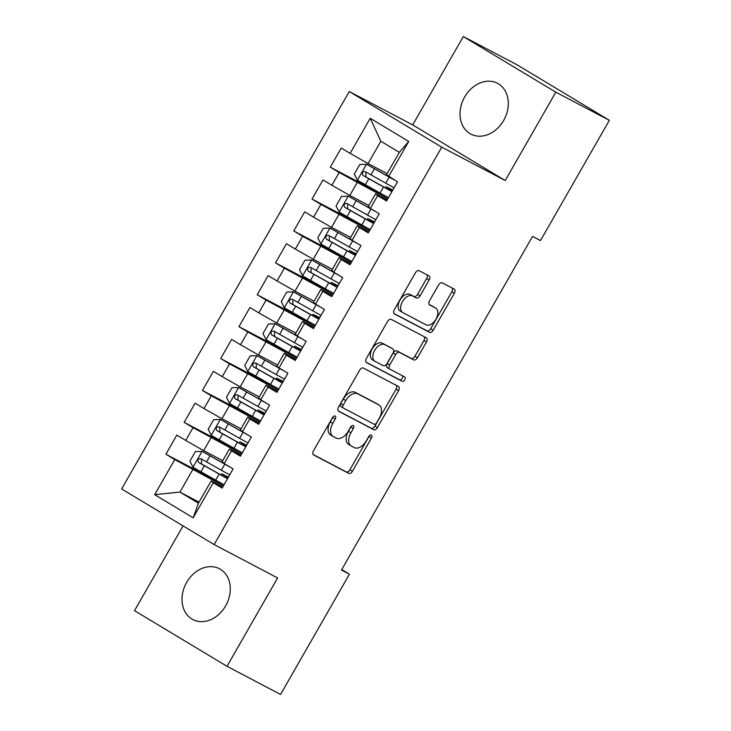 <?xml version="1.0" encoding="UTF-8"?>
<svg xmlns="http://www.w3.org/2000/svg" width="731" height="731" viewBox="0 0 731 731"><rect width="100%" height="100%" fill="white"/><g stroke="black" fill="none" stroke-linecap="round" stroke-linejoin="round"><path stroke-width="1.1" d="M335.154 416.049A2.522 1.535 121 0 0 332.532 417.529L313.489 450.789A3.609 2.193 121 0 0 313.572 454.91A3.609 2.193 121 0 0 313.636 454.947L348.678 473.368A3.609 2.193 121 0 0 352.424 471.267L371.467 437.997A2.522 1.535 121 0 0 371.412 435.119A2.522 1.535 121 0 0 371.366 435.091A2.522 1.535 121 0 0 368.744 436.562L366.277 440.866A11.55 7.027 121 0 1 354.316 447.61L351.392 446.074A11.55 7.027 121 0 1 351.182 445.956A11.55 7.027 121 0 1 350.898 432.789L353.365 428.476A2.522 1.535 121 0 0 353.301 425.597A2.522 1.535 121 0 0 353.256 425.57A2.522 1.535 121 0 0 350.642 427.05L348.175 431.354A11.55 7.027 121 0 1 336.205 438.097L333.29 436.562A11.55 7.027 121 0 1 333.071 436.434A11.55 7.027 121 0 1 332.797 423.267L335.264 418.964A2.522 1.535 121 0 0 335.2 416.076A2.522 1.535 121 0 0 335.154 416.049M464.669 96.967A28.683 22.743 -62.3 0 0 470.819 134.084A28.683 22.743 -62.3 0 0 503.668 120.423A28.683 22.743 -62.3 0 0 497.519 83.307A28.683 22.743 -62.3 0 0 464.669 96.967M186.643 582.424A28.683 22.743 -62.3 0 0 192.801 619.532A28.683 22.743 -62.3 0 0 225.651 605.871A28.683 22.743 -62.3 0 0 219.492 568.764A28.683 22.743 -62.3 0 0 186.643 582.424M429.143 280.019A3.609 2.193 121 0 0 429.051 275.907A3.609 2.193 121 0 0 428.987 275.87L419.155 270.698A3.609 2.193 121 0 0 415.418 272.809L394.265 309.752A3.609 2.193 121 0 0 394.347 313.864A3.609 2.193 121 0 0 394.411 313.901L429.453 332.331A3.609 2.193 121 0 0 433.2 330.22L454.353 293.277A3.609 2.193 121 0 0 454.271 289.165A3.609 2.193 121 0 0 454.198 289.12L442.328 282.879A3.609 2.193 121 0 0 438.582 284.989L429.526 300.797A3.609 2.193 121 0 0 429.618 304.918A3.609 2.193 121 0 0 429.682 304.955L435.575 308.053A9.658 5.875 121 0 1 435.749 308.153A9.658 5.875 121 0 1 435.895 319.31A9.658 5.875 121 0 1 425.981 324.802L402.909 312.667A9.658 5.875 121 0 1 402.735 312.566A9.658 5.875 121 0 1 402.58 301.41A9.658 5.875 121 0 1 412.503 295.918L416.35 297.937A3.609 2.193 121 0 0 420.087 295.836L429.143 280.019L426.639 278.52A3.609 2.193 121 0 0 426.995 274.819M555.816 92.17L463.308 36.55L412.713 124.9L505.212 180.52L555.816 92.17L609.362 120.323L540.492 240.572L532.561 236.405L341.487 570.034L349.427 574.2L341.743 569.586M505.212 180.52L441.743 147.15L214.137 544.577L121.638 488.957L349.244 91.53L441.743 147.15M183.061 525.891L134.504 610.677L227.003 666.297L277.606 577.947L214.137 544.577M227.003 666.297L280.558 694.45L349.427 574.2M363.398 368.068A3.609 2.193 121 0 0 359.652 370.178L338.499 407.121A3.609 2.193 121 0 0 338.581 411.233A3.609 2.193 121 0 0 338.654 411.27L373.696 429.7A3.609 2.193 121 0 0 377.434 427.589L398.587 390.646A3.609 2.193 121 0 0 398.505 386.525A3.609 2.193 121 0 0 398.441 386.489L363.398 368.068M366.377 358.437L387.54 321.494A3.609 2.193 121 0 1 391.277 319.383L426.319 337.804A3.609 2.193 121 0 1 426.383 337.841A3.609 2.193 121 0 1 426.475 341.962L417.419 357.77A3.609 2.193 121 0 1 413.673 359.88L399.464 352.406A3.609 2.193 121 0 0 395.727 354.517L389.724 365.007A3.609 2.193 121 0 0 389.806 369.118A3.609 2.193 121 0 0 389.87 369.155L404.672 376.94A2.522 1.535 121 0 1 404.718 376.958A2.522 1.535 121 0 1 404.755 379.882A2.522 1.535 121 0 1 402.16 381.317L366.533 362.585A3.609 2.193 121 0 1 366.469 362.549A3.609 2.193 121 0 1 366.377 358.437M199.024 502.142L179.908 492.091L198.412 503.211L193.167 517.813L213.26 482.725L222.133 488.061L233.098 468.927L224.225 463.591L231.526 450.835L240.408 456.171L251.363 437.028L242.491 431.692L249.792 418.936L258.673 424.272L269.629 405.138L260.757 399.802L268.067 387.037L276.939 392.373L287.895 373.239L279.023 367.903L286.333 355.147L295.205 360.484L306.161 341.34L297.289 336.004L304.599 323.248L313.471 328.584L324.436 309.451L315.554 304.114L322.864 291.349L331.737 296.685L342.702 277.552L333.82 272.215L341.13 259.459L350.003 264.796L360.968 245.653L352.086 240.316L359.396 227.56L368.269 232.897L379.234 213.763L370.361 208.426L377.662 195.661L386.544 200.998L397.5 181.864L386.553 174.682L399.345 152.359L380.842 141.238L368.058 163.561L387.174 173.612M193.167 517.813L154.67 494.659L174.764 459.58L223.375 485.896M224.006 484.799L165.882 454.243L174.764 459.58M165.882 454.243L176.847 435.1L185.72 440.437L193.03 427.681L241.65 453.997M242.272 452.9L184.157 422.344L193.03 427.681M184.157 422.344L195.113 403.21L203.986 408.547L211.296 395.782L259.916 422.107M260.538 421.01L202.423 390.445L211.296 395.782M202.423 390.445L213.379 371.311L222.251 376.648L229.561 363.892L278.182 390.208M278.803 389.111L220.689 358.555L229.561 363.892M220.689 358.555L231.645 339.412L240.526 344.749L247.827 331.993L296.448 358.309M297.078 357.212L238.955 326.656L247.827 331.993M238.955 326.656L249.911 307.523L258.792 312.859L266.093 300.103L314.714 326.419M315.344 325.322L257.221 294.767L266.093 300.103M257.221 294.767L268.176 275.624L277.058 280.96L284.359 268.204L332.98 294.52M333.61 293.423L275.486 262.868L284.359 268.204M275.486 262.868L286.451 243.725L295.324 249.061L302.625 236.305L351.245 262.621M351.876 261.534L293.752 230.969L302.625 236.305M293.752 230.969L304.717 211.835L313.59 217.171L320.9 204.415L369.511 230.731M370.142 229.635L312.018 199.079L320.9 204.415M312.018 199.079L322.983 179.936L331.856 185.272L339.166 172.516L387.777 198.832M388.408 197.736L330.284 167.18L339.166 172.516M330.284 167.18L341.249 148.046L350.122 153.382L370.215 118.294L408.72 141.439L388.627 176.527M387.165 199.91L375.597 193.825L368.287 206.581L370.361 208.426M377.662 195.661L375.597 193.825M350.122 153.382L368.058 163.561M370.215 118.294L380.842 141.238M368.899 231.8L357.331 225.724L350.021 238.48L352.086 240.316M359.396 227.56L357.331 225.724M357.094 182.695L349.793 195.46L368.908 205.512M331.856 185.272L349.793 195.46M350.633 263.699L339.065 257.614L331.755 270.369L333.82 272.215M341.13 259.459L339.065 257.614M338.828 214.594L331.527 227.35L350.642 237.401M313.59 217.171L331.527 227.35M332.367 295.598L320.799 289.513L313.489 302.269L315.554 304.114M322.864 291.349L320.799 289.513M320.562 246.493L313.252 259.249L332.367 269.3M295.324 249.061L313.252 259.249M314.102 327.488L302.533 321.402L295.223 334.168L297.289 336.004M304.599 323.248L302.533 321.402M302.296 278.383L294.986 291.148L314.102 301.199M277.058 280.96L294.986 291.148M295.836 359.387L284.258 353.301L276.958 366.057L279.023 367.903M286.333 355.147L284.258 353.301M284.03 310.282L276.72 323.038L295.836 333.089M258.792 312.859L276.72 323.038M277.561 391.277L265.993 385.2L258.692 397.956L260.757 399.802M268.067 387.037L265.993 385.2M265.764 342.181L258.454 354.937L277.57 364.988M240.526 344.749L258.454 354.937M259.295 423.176L247.727 417.09L240.426 429.855L242.491 431.692M249.792 418.936L247.727 417.09M247.498 374.071L240.188 386.836L259.304 396.887M222.251 376.648L240.188 386.836M241.029 455.075L229.461 448.989L222.151 461.745L224.225 463.591M231.526 450.835L229.461 448.989M229.232 405.97L221.922 418.726L241.038 428.777M203.986 408.547L221.922 418.726M222.763 486.965L211.195 480.888L198.412 503.211M213.26 482.725L211.195 480.888M210.957 437.869L203.657 450.625L222.772 460.676M185.72 440.437L203.657 450.625M609.362 120.323L516.863 64.703L463.308 36.55M412.713 124.9L349.244 91.53M192.692 469.759L179.908 492.091L154.67 494.659M399.345 152.359L408.72 141.439M333.062 416.807A2.522 1.535 121 0 1 332.76 417.456L330.293 421.76A11.55 7.027 121 0 0 330.576 434.936A11.55 7.027 121 0 0 330.787 435.055M348.888 444.576A11.55 7.027 121 0 1 348.678 444.457A11.55 7.027 121 0 1 348.404 431.281L350.862 426.977A2.522 1.535 121 0 0 351.163 426.328M313.133 454.49L346.183 471.87A3.609 2.193 121 0 0 349.921 469.759L368.972 436.498A2.522 1.535 121 0 0 369.274 435.84M338.151 410.822L371.193 428.192A3.609 2.193 121 0 0 374.93 426.082L396.092 389.139A3.609 2.193 121 0 0 396.44 385.438M343.195 405.102A2.522 1.535 121 0 0 343.259 407.989A2.522 1.535 121 0 0 343.305 408.017L374.062 424.19A2.522 1.535 121 0 0 376.675 422.71L379.279 418.169A11.55 7.027 121 0 0 379.005 405.001A11.55 7.027 121 0 0 378.786 404.883L357.761 393.826A11.55 7.027 121 0 0 345.8 400.57L343.195 405.102L340.692 403.603A2.522 1.535 121 0 0 340.756 406.482A2.522 1.535 121 0 0 340.801 406.509L343.214 407.962M376.712 403.631A11.55 7.027 121 0 0 376.502 403.494A11.55 7.027 121 0 0 376.291 403.375L378.786 404.883M340.692 403.603L343.296 399.062A11.55 7.027 121 0 1 355.266 392.319L376.291 403.375M389.742 369.082L387.375 367.656A3.609 2.193 121 0 1 387.302 367.62A3.609 2.193 121 0 1 387.22 363.499L393.223 353.009A3.609 2.193 121 0 1 396.97 350.907L411.178 358.373A3.609 2.193 121 0 0 414.916 356.271L423.971 340.454A3.609 2.193 121 0 0 424.318 336.753M366.03 362.137L399.656 379.818A2.522 1.535 121 0 0 402.023 378.731A2.522 1.535 121 0 0 402.571 375.835M384.716 344.657A9.658 5.875 121 0 0 374.802 350.149A9.658 5.875 121 0 0 374.948 361.306A9.658 5.875 121 0 0 375.131 361.406L383.254 365.674A3.609 2.193 121 0 0 386.991 363.572L393.004 353.082A3.609 2.193 121 0 0 392.912 348.961A3.609 2.193 121 0 0 392.849 348.925L382.222 343.15A9.658 5.875 121 0 0 372.298 348.641A9.658 5.875 121 0 0 372.445 359.798A9.658 5.875 121 0 0 372.627 359.899M390.482 347.499A3.609 2.193 121 0 0 390.418 347.463A3.609 2.193 121 0 0 390.345 347.426L392.849 348.925M382.222 343.15L390.345 347.426M400.414 311.168A9.658 5.875 121 0 1 400.232 311.068A9.658 5.875 121 0 1 400.085 299.911A9.658 5.875 121 0 1 410 294.419L413.847 296.439A3.609 2.193 121 0 0 417.584 294.328L426.639 278.52M433.428 306.755A9.658 5.875 121 0 0 433.255 306.645A9.658 5.875 121 0 0 433.072 306.545L435.575 308.053M429.179 304.498L433.072 306.545M393.908 313.453L426.959 330.823A3.609 2.193 121 0 0 430.696 328.722L451.849 291.779A3.609 2.193 121 0 0 452.206 288.078M227.496 478.44L227.88 477.763L221.694 473.77L227.432 476.639A2.202 1.343 121 0 0 228.84 476.356M226.226 464.788A23.346 0.649 29.8 0 1 223.512 463.28L202.222 451.383L195.396 451.566L189.914 461.133L193.094 467.328L215.682 480.121A28.125 0.777 29.8 0 0 224.042 484.735M202.222 451.383L224.819 464.176A28.125 0.777 29.8 0 0 229.744 466.908M229.708 474.839A28.125 0.777 -150.2 0 1 221.347 470.234L200.87 458.693C197.891 458.639 197.16 459.918 198.677 462.522L219.154 474.063A28.125 0.777 29.8 0 0 227.515 478.668M227.615 478.503A23.346 0.649 -150.2 0 1 217.847 473.167L201.537 464.021L201.418 460.137M228.282 477.334L225.842 476.137L228.109 477.645M245.762 446.54L246.146 445.864L239.96 441.871L245.698 444.74A2.202 1.343 121 0 0 247.105 444.466M244.492 432.898A23.346 0.649 29.8 0 1 241.778 431.391L220.488 419.484L213.662 419.667L208.18 429.234L211.36 435.429L233.947 448.222A28.125 0.777 29.8 0 0 242.308 452.836M220.488 419.484L243.085 432.277A28.125 0.777 29.8 0 0 248.01 435.018M247.973 442.949A28.125 0.777 -150.2 0 1 239.613 438.335L219.136 426.803C216.157 426.749 215.426 428.019 216.943 430.632L237.42 442.164A28.125 0.777 29.8 0 0 245.78 446.778M245.881 446.604A23.346 0.649 -150.2 0 1 236.113 441.277L219.803 432.131L219.684 428.238M246.548 445.435L244.108 444.247L246.374 445.746M264.028 414.641L264.412 413.974L258.226 409.972L263.964 412.851A2.202 1.343 121 0 0 265.371 412.567M262.758 400.999A23.346 0.649 29.8 0 1 260.044 399.491L238.754 387.585L231.928 387.768L226.446 397.344L229.625 403.539L252.213 416.332A28.125 0.777 29.8 0 0 260.583 420.937M238.754 387.585L261.351 400.378A28.125 0.777 29.8 0 0 266.276 403.119M266.239 411.05A28.125 0.777 -150.2 0 1 257.879 406.445L237.401 394.904C234.423 394.85 233.692 396.129 235.218 398.733L255.686 410.274A28.125 0.777 29.8 0 0 264.046 414.879M264.147 414.705A23.346 0.649 -150.2 0 1 254.379 409.378L238.068 400.232L237.95 396.339M264.814 413.545L262.374 412.348L264.64 413.856M282.294 382.752L282.678 382.075L276.492 378.082L282.23 380.952A2.202 1.343 121 0 0 283.637 380.668M281.024 369.109A23.346 0.649 29.8 0 1 278.31 367.592L257.02 355.695L250.194 355.878L244.721 365.445L247.891 371.64L270.479 384.433A28.125 0.777 29.8 0 0 278.849 389.047M257.02 355.695L279.617 368.488A28.125 0.777 29.8 0 0 284.542 371.22M284.505 379.161A28.125 0.777 -150.2 0 1 276.144 374.546L255.676 363.005C252.688 362.951 251.957 364.23 253.483 366.834L273.951 378.375A28.125 0.777 29.8 0 0 282.321 382.98M282.413 382.816A23.346 0.649 -150.2 0 1 272.654 377.479L256.334 368.333L256.215 364.449M283.08 381.646L280.64 380.458L282.906 381.957M300.56 350.853L300.944 350.176L294.757 346.183L300.496 349.053A2.202 1.343 121 0 0 301.912 348.778M299.29 337.21A23.346 0.649 29.8 0 1 296.576 335.703L275.295 323.796L268.46 323.979L262.986 333.546L266.157 339.741L288.745 352.534A28.125 0.777 29.8 0 0 297.115 357.148M275.295 323.796L297.882 336.589A28.125 0.777 29.8 0 0 302.808 339.33M302.78 347.262A28.125 0.777 -150.2 0 1 294.41 342.647L273.942 331.116C270.954 331.061 270.232 332.331 271.749 334.944L292.217 346.476A28.125 0.777 29.8 0 0 300.587 351.09M300.679 350.917A23.346 0.649 -150.2 0 1 290.92 345.589L274.6 336.443L274.481 332.55M301.346 349.747L298.906 348.559L301.172 350.058M318.826 318.963L319.209 318.287L313.023 314.284L318.762 317.163A2.202 1.343 121 0 0 320.178 316.879M317.556 305.311A23.346 0.649 29.8 0 1 314.851 303.804L293.56 291.897L286.726 292.08L281.252 301.656L284.423 307.852L307.02 320.644A28.125 0.777 29.8 0 0 315.381 325.249M293.56 291.897L316.148 304.699A28.125 0.777 29.8 0 0 321.073 307.431M321.046 315.363A28.125 0.777 -150.2 0 1 312.676 310.757L292.208 299.217C289.229 299.162 288.498 300.441 290.015 303.045L310.483 314.586A28.125 0.777 29.8 0 0 318.853 319.191M318.944 319.027A23.346 0.649 -150.2 0 1 309.186 313.69L292.866 304.544L292.747 300.651M319.621 317.857L317.172 316.66L319.438 318.168M337.092 287.064L337.475 286.388L331.289 282.394L337.028 285.264A2.202 1.343 121 0 0 338.444 284.98M335.821 273.421A23.346 0.649 29.8 0 1 333.117 271.905L311.826 260.008L305.001 260.19L299.518 269.757L302.689 275.952L325.286 288.745A28.125 0.777 29.8 0 0 333.647 293.359M311.826 260.008L334.414 272.8A28.125 0.777 29.8 0 0 339.348 275.532M339.312 283.473A28.125 0.777 -150.2 0 1 330.942 278.858L310.474 267.318C307.495 267.263 306.764 268.542 308.281 271.146L328.758 282.687A28.125 0.777 29.8 0 0 337.119 287.292M337.219 287.128A23.346 0.649 -150.2 0 1 327.451 281.8L311.132 272.654L311.013 268.761M337.886 285.958L335.438 284.77L337.704 286.269M355.357 255.165L355.75 254.489L349.564 250.495L355.293 253.365A2.202 1.343 121 0 0 356.71 253.09M354.087 241.522A23.346 0.649 29.8 0 1 351.383 240.015L330.092 228.109L323.266 228.291L317.784 237.858L320.955 244.053L343.552 256.855A28.125 0.777 29.8 0 0 351.913 261.46M330.092 228.109L352.68 240.901A28.125 0.777 29.8 0 0 357.614 243.642M357.578 251.574A28.125 0.777 -150.2 0 1 349.217 246.959L328.74 235.428C325.761 235.373 325.03 236.643 326.547 239.256L347.024 250.788A28.125 0.777 29.8 0 0 355.385 255.402M355.485 255.229A23.346 0.649 -150.2 0 1 345.717 249.901L329.398 240.755L329.288 236.862M356.152 254.059L353.713 252.871L355.97 254.379M373.623 223.275L374.016 222.599L367.83 218.596L373.568 221.475A2.202 1.343 121 0 0 374.976 221.191M372.353 209.623A23.346 0.649 29.8 0 1 369.648 208.116L348.358 196.21L341.532 196.392L336.05 205.968L339.221 212.164L361.818 224.956A28.125 0.777 29.8 0 0 370.178 229.561M348.358 196.21L370.946 209.011A28.125 0.777 29.8 0 0 375.88 211.743M375.844 219.675A28.125 0.777 -150.2 0 1 367.483 215.069L347.006 203.529C344.027 203.474 343.296 204.753 344.813 207.357L365.29 218.898A28.125 0.777 29.8 0 0 373.651 223.503M373.751 223.339A23.346 0.649 -150.2 0 1 363.983 218.002L347.673 208.856L347.554 204.963M374.418 222.169L371.978 220.972L374.235 222.48M391.898 191.376L392.282 190.7L386.096 186.707L391.834 189.576A2.202 1.343 121 0 0 393.241 189.292M390.628 177.734A23.346 0.649 29.8 0 1 387.914 176.217L366.624 164.32L359.798 164.502L354.316 174.069L357.496 180.265L380.083 193.057A28.125 0.777 29.8 0 0 388.444 197.672M366.624 164.32L389.221 177.112A28.125 0.777 29.8 0 0 394.146 179.844M394.11 187.785A28.125 0.777 -150.2 0 1 385.749 183.17L365.272 171.639C362.293 171.575 361.562 172.854 363.079 175.458L383.556 186.999A28.125 0.777 29.8 0 0 391.917 191.613M392.017 191.44A23.346 0.649 -150.2 0 1 382.249 186.113L365.939 176.966L365.82 173.073M392.684 190.27L390.244 189.082L392.51 190.581M330.293 421.76L332.797 423.267M350.862 426.977L353.365 428.476M348.404 431.281L350.898 432.789M368.972 436.498L371.467 437.997M349.921 469.759L352.424 471.267M346.183 471.87L348.678 473.368M332.76 417.456L335.264 418.964M396.092 389.139L398.587 390.646M374.93 426.082L377.434 427.589M371.193 428.192L373.696 429.7M355.266 392.319L357.761 393.826M343.296 399.062L345.8 400.57M423.971 340.454L426.475 341.962M414.916 356.271L417.419 357.77M411.178 358.373L413.673 359.88M396.97 350.907L399.464 352.406M393.223 353.009L395.727 354.517M387.22 363.499L389.724 365.007M399.656 379.818L402.16 381.317M417.584 294.328L420.087 295.836M413.847 296.439L416.35 297.937M410 294.419L412.503 295.918M451.849 291.779L454.353 293.277M430.696 328.722L433.2 330.22M426.959 330.823L429.453 332.331M228.355 477.197L227.432 476.639M202.048 451.383L193.011 467.173M219.154 474.063L215.682 480.121M223.375 476.228L223.914 475.296M224.819 464.176L221.347 470.234M204.351 465.775L200.879 471.833M210.007 455.879L206.535 461.946M201.537 464.021L198.677 462.522M246.63 445.307L245.698 444.74M220.314 419.484L211.277 435.274M237.42 442.164L233.947 448.222M241.65 444.338L242.18 443.397M243.085 432.277L239.613 438.335M222.617 433.876L219.145 439.934M228.273 423.989L224.81 430.047M219.803 432.131L216.943 430.632M264.896 413.408L263.964 412.851M238.589 387.594L229.543 403.384M255.686 410.274L252.213 416.332M259.916 412.439L260.446 411.507M261.351 400.378L257.879 406.445M240.883 401.977L237.411 408.035M246.539 392.09L243.076 398.148M238.068 400.232L235.218 398.733M283.162 381.509L282.23 380.952M256.855 355.695L247.809 371.485M273.951 378.375L270.479 384.433M278.182 380.54L278.712 379.608M279.617 368.488L276.144 374.546M259.149 370.087L255.676 376.145M264.814 360.2L261.342 366.258M256.334 368.333L253.483 366.834M301.428 349.619L300.496 349.053M275.121 323.806L266.075 339.586M292.217 346.476L288.745 352.534M296.448 348.65L296.987 347.709M297.882 336.589L294.41 342.647M277.415 338.188L273.942 344.246M283.08 328.301L279.607 334.359M274.6 336.443L271.749 334.944M319.694 317.72L318.762 317.163M293.387 291.907L284.341 307.696M310.483 314.586L307.02 320.644M314.714 316.751L315.253 315.819M316.148 304.699L312.676 310.757M295.68 306.289L292.208 312.356M301.346 296.402L297.873 302.46M292.866 304.544L290.015 303.045M337.96 285.821L337.028 285.264M311.653 260.008L302.607 275.797M328.758 282.687L325.286 288.745M332.98 284.852L333.519 283.92M334.414 272.8L330.942 278.858M313.946 274.399L310.474 280.457M319.611 264.512L316.139 270.571M311.132 272.654L308.281 271.146M356.225 253.931L355.293 253.365M329.919 228.118L320.882 243.898M347.024 250.788L343.552 256.855M351.245 252.963L351.785 252.021M352.68 240.901L349.217 246.959M332.212 242.5L328.749 248.558M337.877 232.613L334.405 238.671M329.398 240.755L326.547 239.256M374.491 222.032L373.568 221.475M348.184 196.219L339.147 212.008M365.29 218.898L361.818 224.956M369.511 221.064L370.05 220.132M370.946 209.011L367.483 215.069M350.478 210.601L347.015 216.668M356.143 200.714L352.671 206.772M347.673 208.856L344.813 207.357M392.757 190.133L391.834 189.576M366.45 164.32L357.413 180.109M383.556 186.999L380.083 193.057M387.786 189.165L388.316 188.232M389.221 177.112L385.749 183.17M368.753 178.711L365.281 184.769M374.409 168.824L370.937 174.883M365.939 176.966L363.079 175.458M330.576 434.936L333.071 436.434M348.678 444.457L351.182 445.956M340.756 406.482L343.259 407.989M376.502 403.494L379.005 405.001M387.302 367.62L389.806 369.118M372.445 359.798L374.948 361.306M390.418 347.463L392.912 348.961M400.232 311.068L402.735 312.566M433.255 306.645L435.749 308.153M221.694 473.77L221.018 474.94M239.96 441.871L239.293 443.041M258.226 409.972L257.559 411.142M276.492 378.082L275.825 379.252M294.757 346.183L294.09 347.353M313.023 314.284L312.356 315.454M331.289 282.394L330.622 283.564M349.564 250.495L348.888 251.665M367.83 218.596L367.154 219.766M386.096 186.707L385.42 187.876"/></g></svg>
